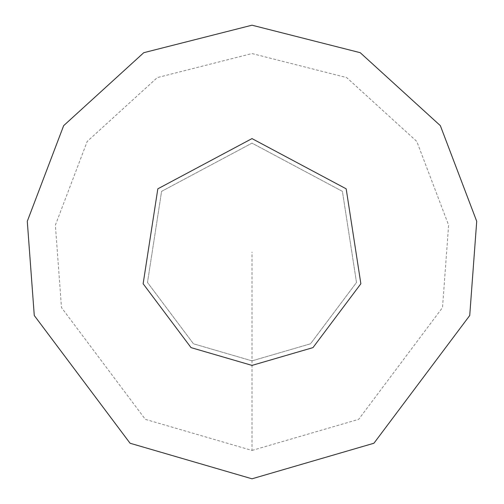 <?xml version="1.0" encoding="UTF-8"?>
<svg xmlns="http://www.w3.org/2000/svg" width="504" height="504" viewBox="0 0 504 504"><rect width="100%" height="100%" fill="white"/><g stroke="black" fill="none" stroke-linecap="round" stroke-linejoin="round"><path stroke-width="0.38" stroke-dasharray="2.52 1.89" d="M252 365.4L312.965 347.621L360.864 283.752L346.172 188.824L252 138.6L157.828 188.824L143.136 283.752L191.035 347.621L252 365.4M252 360.864L310.527 343.791L356.511 282.479L342.405 191.35L252 143.136L161.595 191.35L147.489 282.479L193.473 343.791L252 360.864L310.527 343.791L356.511 282.479L342.405 191.35L252 143.136L161.595 191.35L147.489 282.479L193.473 343.791L252 360.864M252 478.8L373.93 443.236L469.728 315.504L476.715 221.313L440.345 125.653L360.221 52.687L252 25.2L143.779 52.687L63.655 125.653L27.285 221.313L34.272 315.504L130.07 443.236L252 478.8M252 450.45L358.684 419.334L442.512 307.566L448.623 225.149L416.802 141.448L346.695 77.597L252 53.55L157.305 77.597L87.198 141.448L55.377 225.149L61.488 307.566L145.316 419.334L252 450.45L252 252"/><path stroke-width="0.76" d="M252 365.4L312.965 347.621L360.864 283.752L346.172 188.824L252 138.6L157.828 188.824L143.136 283.752L191.035 347.621L252 365.4M252 478.8L373.93 443.236L469.728 315.504L476.715 221.313L440.345 125.653L360.221 52.687L252 25.2L143.779 52.687L63.655 125.653L27.285 221.313L34.272 315.504L130.07 443.236L252 478.8"/></g></svg>
